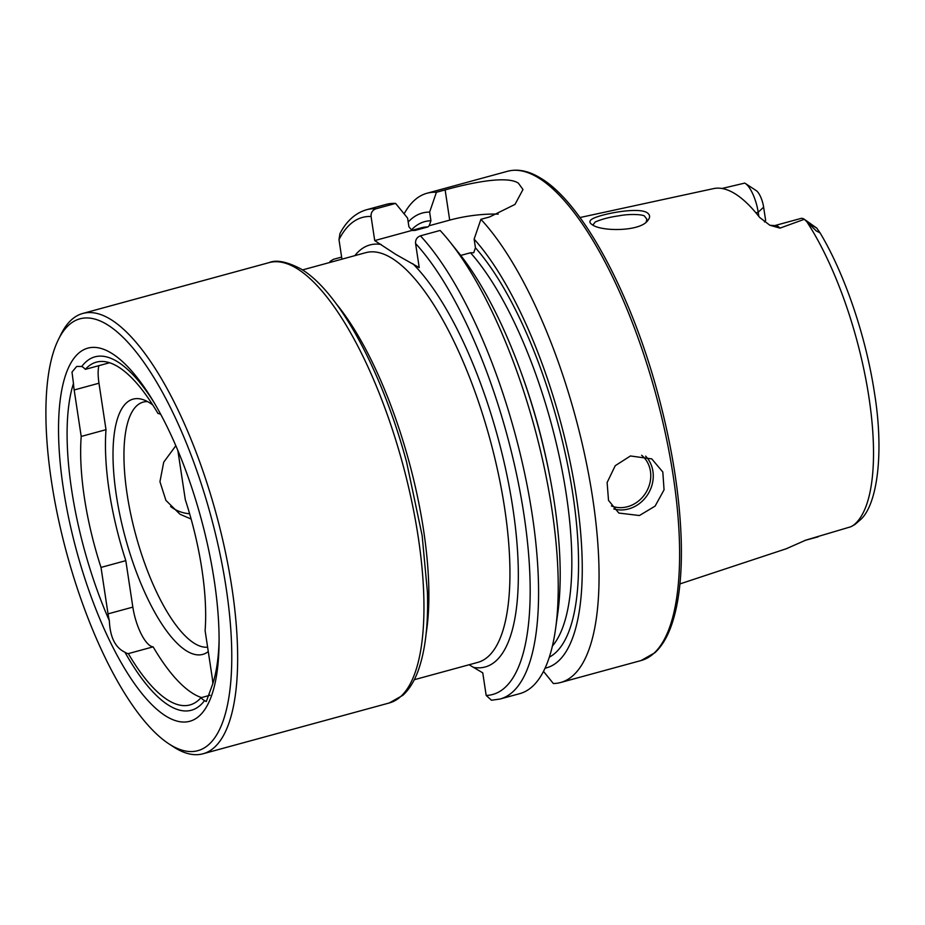 <?xml version="1.0" encoding="UTF-8"?>
<svg xmlns="http://www.w3.org/2000/svg" width="925" height="925" viewBox="0 0 925 925"><rect width="100%" height="100%" fill="white"/><g stroke="black" fill="none" stroke-linecap="round" stroke-linejoin="round"><path stroke-width="1.39" d="M592.278 224.74C589.19 222.798 589.121 220.902 592.093 219.04C600.545 213.987 638.238 206.749 647.095 212.715C650.229 214.785 650.402 217.456 647.616 220.728C639.765 231.724 601.262 231.608 592.278 224.74L591.653 224.336M646.182 222.081L646.864 219.237L644.702 216.358C644.135 214.473 629.925 213.606 619.126 215.791C609.737 217.074 601.77 219.144 595.226 221.988L593.191 224.648L593.492 225.399M109.566 362.75L85.343 369.353A177.669 59.107 74.7 0 1 96.397 362.137A177.669 59.107 74.7 0 1 117.914 366.658A177.669 59.107 74.7 0 1 157.978 413.475A32.965 10.973 74.7 0 1 160.73 414.435A32.965 10.973 74.7 0 1 160.811 414.481M219.086 640.354A183.162 60.934 74.7 0 1 212.843 683.575L206.298 701.555L204.552 700.595A32.965 10.973 74.7 0 1 200.968 697.728A177.669 59.107 74.7 0 1 189.926 704.942A177.669 59.107 74.7 0 1 128.332 653.617A32.965 10.973 74.7 0 1 124.968 652.252C115.267 647.685 110.063 637.175 109.347 620.721A32.965 10.973 74.7 0 1 108.04 613.876L101.01 567.418A150.567 50.089 74.7 0 1 81.203 436.438L74.173 389.98A32.965 10.973 74.7 0 1 73.468 383.505L72 372.081L76.694 366.439L81.758 366.497A32.965 10.973 74.7 0 1 82.348 366.82A32.965 10.973 74.7 0 1 85.343 369.353M98.848 365.676A32.965 10.973 -105.3 0 0 98.975 383.216L106.005 429.674L81.203 436.438M58.379 339.614L60.819 334.653A228.221 75.931 74.7 0 1 82.799 313.448A228.221 75.931 74.7 0 1 110.445 319.252A228.221 75.931 74.7 0 1 225.168 550.907A228.221 75.931 74.7 0 1 202.945 753.794A228.221 75.931 74.7 0 1 175.287 747.99A228.221 75.931 74.7 0 1 173.241 746.695L168.604 743.654A223.792 74.451 74.7 0 1 67.005 554.318A223.792 74.451 74.7 0 1 58.379 339.614A223.792 74.451 74.7 0 1 107.046 324.525A223.792 74.451 74.7 0 1 226.116 587.733A223.792 74.451 74.7 0 1 170.616 744.926A223.792 74.451 74.7 0 1 168.604 743.654M207.605 647.176A126.794 42.18 74.7 0 1 194.62 643.511A126.794 42.18 74.7 0 1 130.888 514.809A126.794 42.18 74.7 0 1 143.236 402.097A126.794 42.18 74.7 0 1 147.549 401.6M208.275 651.593A132.287 44.007 74.7 0 1 186.746 651.027A132.287 44.007 74.7 0 1 117.718 503.732A132.287 44.007 74.7 0 1 142.519 399.473A132.287 44.007 74.7 0 1 149.168 402.525A132.287 44.007 74.7 0 1 152.798 405M81.758 366.497A183.162 60.934 74.7 0 1 117.14 361.502A183.162 60.934 74.7 0 1 154.325 402.965M111.358 353.107A193.36 64.322 74.7 0 1 152.498 399.924A193.36 64.322 74.7 0 1 219.063 643.904A193.36 64.322 74.7 0 1 166.303 716.343A193.36 64.322 74.7 0 1 63.42 488.92A193.36 64.322 74.7 0 1 111.358 353.107M204.552 700.595A183.162 60.934 74.7 0 1 169.171 705.59A183.162 60.934 74.7 0 1 124.968 652.252M630.422 455.967L651.743 458.881L662.82 472.004L664.058 489.834L655.108 506.102L639.429 515.526L618.837 513.063L608.511 500.379L607.124 482.503L615.241 465.691L630.422 455.967M816.787 228.128L804.183 219.202A24.593 8.186 74.7 0 1 804.334 219.294L816.197 230.857L820.082 232.903L816.787 228.128L809.456 223.665M579.975 217.537L713.545 188.608A182.664 60.773 74.7 0 1 734.635 193.51A182.664 60.773 74.7 0 1 759.598 217.387L769.854 225.261L779.972 228.128A24.593 8.186 74.7 0 0 774.734 225.596L800.981 218.427A24.593 8.186 74.7 0 1 803.964 219.063A24.593 8.186 74.7 0 1 804.183 219.202M756.407 190.735A14.141 4.706 -105.3 0 1 763.634 207.177L758.199 212.241A24.593 8.186 -105.3 0 0 745.33 183.451A24.593 8.186 -105.3 0 0 745.111 183.312A24.593 8.186 -105.3 0 0 744.741 183.104L721.997 188.48M404.121 213.848A253.589 84.36 74.7 0 1 427.003 193.244A253.589 84.36 74.7 0 1 436.403 192.284L445.133 189.903C472.721 182.294 507.073 175.542 518.37 183.15L522.983 189.521L514.994 204.425L489.637 216.936L480.908 219.317A253.589 84.36 74.7 0 1 590.508 484.7A253.589 84.36 74.7 0 1 560.504 682.534A253.589 84.36 74.7 0 1 553.358 683.529L543.484 671.365M449.851 241.795A253.589 84.36 74.7 0 1 555.532 629.104L557.683 613.865A235.725 78.428 74.7 0 0 459.459 253.82L449.851 241.795A253.589 84.36 74.7 0 0 440.115 230.452L420.424 235.829A253.589 84.36 74.7 0 1 530.025 501.2A253.589 84.36 74.7 0 1 500.02 699.034L491.499 700.237L486.18 695.45L482.757 672.845L469.079 664.763M420.424 235.829C416.944 237.193 415.325 239.76 415.579 243.518L419.222 267.614L395.819 254.41L374.717 240.581L371.075 216.485C370.833 212.715 372.44 210.16 375.92 208.796L395.611 203.419L407.601 218.115L408.908 226.764L411.949 230.429L415.152 230.406L427.951 226.914L429.2 225.712L430.934 220.751L429.628 212.102L436.403 192.284M109.347 620.721A183.162 60.934 74.7 0 1 73.468 383.505M177.773 450.255A32.965 10.973 74.7 0 1 178.271 453.204L185.301 499.662A150.567 50.089 74.7 0 1 205.107 630.642L212.137 677.1A32.965 10.973 74.7 0 1 212.843 683.575M101.01 567.418L125.812 560.654A150.567 50.089 74.7 0 1 106.005 429.674M820.082 232.903C844.71 273.904 865.846 336.145 874.368 392.281C884.335 452.834 877.258 504.033 860.955 519.283L854.954 524.487L850.827 526.764L805.872 540.107L786.296 548.733M804.785 540.466L818.174 536.812L804.796 540.454M779.972 228.128L804.334 219.294M763.634 207.177L765.646 220.462L764.489 221.931M341.626 257.092L333.393 259.335L330.005 261.498L330.225 262.353M375.92 208.796A253.589 84.36 74.7 0 0 366.52 209.744C355.397 213.062 346.54 221.006 339.961 233.562L338.989 239.656L341.938 259.162M366.52 209.744L386.211 204.379A253.589 84.36 74.7 0 1 395.611 203.419M555.532 629.104A253.589 84.36 74.7 0 1 519.711 693.657L500.02 699.034M480.908 219.317L474.132 239.136L475.438 247.784L473.704 252.745L470.501 252.768L460.719 255.427M408.191 222.035A235.725 78.428 74.7 0 1 429.628 212.102M474.132 239.136A235.725 78.428 74.7 0 1 574.992 487.961A235.725 78.428 74.7 0 1 545.033 668.197M429.2 225.712L449.7 220.127A57.061 17.818 171.4 0 1 498.193 214.126M374.717 240.581L411.949 230.429M755.933 212.866L758.199 212.241L758.835 216.415M125.812 560.654L132.842 607.112A32.965 10.973 -105.3 0 0 153.134 646.853A177.669 59.107 -105.3 0 0 201.546 697.577M191.117 519.041L180.04 514.277L165.922 500.402L159.944 481.671L163.713 462.188L175.831 445.711M153.134 646.853L128.332 653.617M210.079 695.242L200.968 697.728M170.593 506.542A44.458 39.555 121.3 0 0 189.625 513.768M98.975 383.216L74.173 389.98M269.094 262.619A228.221 75.931 74.7 0 1 296.74 268.423A228.221 75.931 74.7 0 1 411.463 500.078A228.221 75.931 74.7 0 1 389.24 702.977L402.953 695.253C409.509 689.148 414.689 680.65 418.516 669.746C425.419 649.951 428.391 624.109 427.431 592.22L422.147 535.598L406.572 461.991C382.233 371.815 339.255 291.468 300.937 268.955C286.935 261.648 276.321 259.532 269.094 262.619L82.799 313.448M336.122 303.654A212.38 70.658 74.7 0 1 426.136 633.59M611.39 505.929A29.797 26.513 121.3 0 0 627.578 506.692A29.797 26.513 121.3 0 0 649.651 484.006A29.797 26.513 121.3 0 0 641.638 455.25M645.615 456.141A31.693 28.201 -58.7 0 1 651.628 486.296A31.693 28.201 -58.7 0 1 628.584 508.935A31.693 28.201 -58.7 0 1 613.784 508.947M427.003 193.244L507.547 171.275A253.589 84.36 74.7 0 1 538.269 177.727A253.589 84.36 74.7 0 1 665.734 435.12A253.589 84.36 74.7 0 1 641.037 660.554L560.504 682.534M302.487 269.927L365.837 252.652A212.38 70.658 74.7 0 1 391.564 258.052A212.38 70.658 74.7 0 1 498.321 473.623A212.38 70.658 74.7 0 1 477.635 662.427L414.296 679.713M412.816 263.718A218.716 72.763 74.7 0 1 512.808 507.779A218.716 72.763 74.7 0 1 473.877 667.445M805.999 220.497A180.583 60.079 74.7 0 1 868.968 397.507A180.583 60.079 74.7 0 1 852.214 526.105M354.818 255.658A218.716 72.763 74.7 0 1 381.135 244.477M415.579 243.518A247.241 82.256 74.7 0 1 523.457 511.456A247.241 82.256 74.7 0 1 486.18 695.45M338.989 239.656A247.241 82.256 74.7 0 1 371.075 216.485M522.44 376.151A221.722 73.769 74.7 0 1 549.82 476.502M412.781 230.522A221.722 73.769 74.7 0 1 415.152 230.406M411.856 230.394L421.395 227.793A221.722 73.769 74.7 0 1 427.951 226.914M470.501 252.768A221.722 73.769 74.7 0 1 560.307 461.286A221.722 73.769 74.7 0 1 552.387 646.055M475.438 247.784A226.798 75.457 74.7 0 1 570.02 477.265A226.798 75.457 74.7 0 1 549.3 657.178M411.232 230.14A226.798 75.457 74.7 0 1 430.934 220.751M445.133 189.903L449.7 220.127M132.842 607.112L108.04 613.876M756.245 190.619L745.33 183.451M507.547 171.275C517.792 168.627 528.73 170.871 540.362 177.993C581.975 202.193 630.7 292.497 657.814 393.483C671.862 445.596 679.667 494.274 681.205 539.541C682.245 575.188 678.973 603.863 671.377 625.566C667.179 637.418 661.676 646.471 654.877 652.749L641.037 660.554M787.036 548.502L679.944 583.918M329.994 261.544L329.774 262.492M774.734 225.596L769.866 225.261M202.945 753.794L389.24 702.977"/></g></svg>
